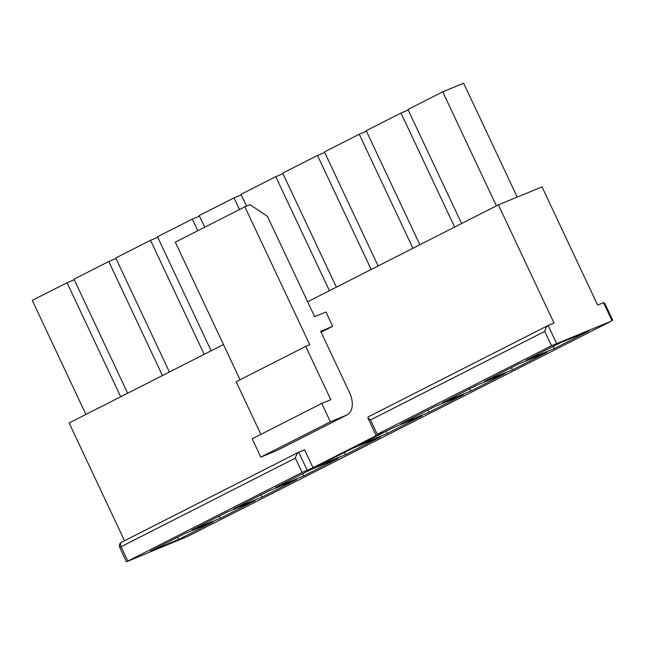 <?xml version="1.0" encoding="UTF-8"?>
<svg xmlns="http://www.w3.org/2000/svg" width="645" height="645" viewBox="0 0 645 645"><rect width="100%" height="100%" fill="white"/><g stroke="black" fill="none" stroke-linecap="round" stroke-linejoin="round"><path stroke-width="0.97" d="M517.234 197.088L463.65 83.213L442.736 91.824L407.946 109.497L461.61 223.525M525.941 360.257L560.731 342.576L588.99 330.95L554.2 348.623L525.941 360.257M553.168 346.421L554.2 348.623M547.25 352.162L512.461 369.835L484.201 381.461L518.983 363.788L547.25 352.162M463.755 394.587L428.973 412.26L400.714 423.886L435.496 406.213L463.755 394.587M380.268 437.004L345.486 454.685L317.227 466.311L352.009 448.638L380.268 437.004M296.781 479.428L261.999 497.11L233.732 508.736L268.522 491.055L296.781 479.428M213.293 521.853L178.504 539.526L150.245 551.161L185.034 533.48L213.293 521.853M551.515 345.728L377.236 434.287L382.59 432.352L313.019 467.706L302.094 472.471L126.484 561.787L187.719 536.374L611.428 321.081L551.515 345.728L544.775 331.401L370.488 419.959L367.835 417.896L368.174 416.912L547.903 325.588M255.041 500.641L220.251 518.314L191.992 529.948L226.774 512.267L255.041 500.641M338.528 458.216L303.739 475.897L275.48 487.523L310.269 469.85L338.528 458.216M422.015 415.791L387.226 433.472L358.967 445.098L393.756 427.425L422.015 415.791M505.503 373.374L470.713 391.047L442.454 402.673L477.244 385L505.503 373.374M408.212 110.061L400.988 113.028L366.207 130.709L419.863 244.737M511.421 367.634L512.461 369.835M366.465 131.274L359.249 134.241L324.459 151.922L378.115 265.95M469.681 388.846L470.713 391.047M324.725 152.486L317.501 155.453L282.712 173.134L336.376 287.162M427.933 410.059L428.973 412.26M282.978 173.698L275.754 176.666L240.972 194.347L246.519 206.134M386.194 431.263L387.226 433.472M241.238 194.903L234.014 197.878L199.224 215.551L204.715 227.217M344.446 452.476L345.486 454.685M199.49 216.115L192.266 219.09L157.485 236.763L211.141 350.799M302.699 473.688L303.739 475.897M157.751 237.328L150.527 240.303L115.737 257.976L169.401 372.012M260.959 494.9L261.999 497.11M116.003 258.54L108.779 261.515L73.998 279.188L127.654 393.224M219.211 516.113L220.251 518.314M74.256 279.753L67.04 282.728L32.25 300.401L85.906 414.437M177.472 537.325L178.504 539.526M556.562 343.382L548.129 325.475L554.007 323.056L498.383 204.844L307.641 301.763M127.815 561.029L121.067 546.702L295.354 458.144C296.111 455.176 297.192 453.217 298.595 452.266L304.585 449.799L313.019 467.706M332.699 326.338L325.959 312.011L314.655 316.663L267.457 216.357L250.083 204.675L244.874 206.811L309.777 344.728L305.714 346.397L330.804 399.715L321.758 403.439L330.385 421.766L346.615 415.09A19.81 12.199 63.1 0 0 347.163 414.84A19.81 12.199 63.1 0 0 349.493 392.523L320.67 331.288L332.699 326.338L321.113 332.223M223.476 344.535L69.112 422.967L124.525 540.72M498.383 204.844L542.018 186.889L597.641 305.101L603.518 302.682L604.679 303.174L612.75 320.323M67.04 282.728L120.696 396.756M244.874 206.811L175.303 242.165L240.053 379.768M305.714 346.397L236.143 381.751L260.894 434.367M321.758 403.439L252.187 438.793L260.806 457.12L277.044 450.444A19.81 12.199 63.1 0 0 277.584 450.186L347.163 414.84M330.385 421.766L260.806 457.12M108.779 261.515L162.443 375.543M150.527 240.303L204.183 354.331M192.266 219.09L197.757 230.757M234.014 197.878L239.505 209.544M275.754 176.666L329.418 290.702M317.501 155.453L371.157 269.489M359.249 134.241L412.905 248.277M400.988 113.028L454.652 227.064M442.736 91.824L496.392 205.852M548.129 325.475L548.016 325.523C546.613 326.475 545.533 328.434 544.775 331.401M370.488 419.959L377.236 434.287M295.354 458.144L302.094 472.471M298.482 452.33L121.647 542.187A3.959 2.443 -116.9 0 0 121.534 542.235A3.959 3.959 0 0 0 119.744 547.452L121.067 546.702A3.959 2.443 -116.9 0 1 121.534 542.235L298.595 452.266M603.518 302.682L611.952 320.597M346.615 415.09L277.044 450.444M298.708 452.218L307.141 470.124M126.484 561.787L119.744 547.452M548.016 325.523L368.174 416.912M367.835 417.896L375.906 435.044"/></g></svg>
